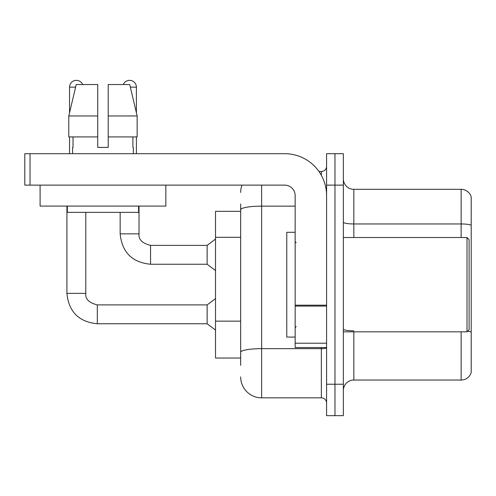 <?xml version="1.0" encoding="UTF-8"?>
<svg xmlns="http://www.w3.org/2000/svg" width="496" height="496" viewBox="0 0 496 496"><rect width="100%" height="100%" fill="white"/><g stroke="black" fill="none" stroke-linecap="round" stroke-linejoin="round"><path stroke-width="0.74" d="M215.518 358.025L240.665 358.025L215.518 358.025L215.518 211.327L240.665 211.327L240.665 203.986L240.665 229.964M343.356 390.513A10.478 10.478 0 0 1 353.834 380.035L461.137 380.035L461.137 331.83M334.974 384.226L334.974 415.66L343.356 415.66L343.356 384.226L334.974 384.226L334.974 415.66L326.591 415.66L326.591 384.226L334.974 384.226L334.974 185.126L334.974 384.226M326.591 384.226L326.591 153.692L334.974 153.692L334.974 185.126L334.974 153.692L343.356 153.692L343.356 384.226M471.2 196.862A10.478 10.478 0 0 0 461.137 189.317A10.478 10.478 0 0 1 471.2 196.862L471.2 372.49A10.478 10.478 0 0 1 461.137 380.035M471.2 225.265A10.478 1.817 180 0 0 461.137 223.956L461.137 189.317L353.834 189.317A10.478 10.478 0 0 1 343.356 178.839A10.478 10.478 0 0 0 353.834 189.317L353.834 237.522M467.61 331.229A10.478 1.817 180 0 1 471.2 332.153L471.2 332.295M240.665 365.366L240.665 203.986M261.621 185.126L261.621 397.848L321.352 397.848L321.352 347.547M318.971 171.504L321.352 171.504A5.239 5.239 0 0 0 326.591 166.265M240.665 355.93L240.665 328.47M326.591 403.087A5.239 5.239 0 0 0 321.352 397.848M240.665 192.46A20.956 20.956 0 0 1 241.992 185.126M261.621 397.848A20.956 20.956 0 0 1 240.665 376.892M326.591 347.547L295.157 347.547L295.157 305.176L326.591 305.176M326.591 195.604A41.918 41.918 0 0 0 284.673 153.692L30.039 153.692L30.039 185.126L284.673 185.126A10.478 10.478 0 0 1 295.157 195.604L295.157 305.176M30.039 185.126L24.8 185.126L24.8 153.692L30.039 153.692M295.157 232.283L286.775 232.283L286.775 337.069L295.157 337.069M467.009 331.83L469.104 329.735L469.104 239.618L467.009 237.522L467.009 331.83L343.356 331.83M165.844 185.126L165.844 206.082L40.102 206.082L40.102 185.126M108.215 147.405L97.731 147.405L108.215 147.405L97.731 147.405L108.215 147.405L108.215 84.531L129.71 84.531L137.156 115.965L137.156 136.927L108.215 136.927M123.299 84.531A6.814 6.814 0 0 1 136.4 87.147L136.4 112.778L137.156 115.965L108.215 115.965M97.731 115.965L97.731 136.927L97.731 115.965L97.731 136.927L68.789 136.927L68.789 115.965L76.235 84.531L97.731 84.531L97.731 115.965L68.789 115.965L69.545 112.778L69.545 87.147L75.615 87.147M72.583 147.405L73.036 147.405L72.583 147.405L72.583 153.692M133.362 147.405L132.903 147.405L133.362 147.405L133.362 153.692M132.903 136.927L132.903 147.405M97.731 136.927L97.731 147.405M73.036 147.405L73.036 136.927M67.344 206.082L67.344 212.375L138.601 212.375L138.601 206.082M137.156 136.927L137.156 115.965L129.71 84.531M76.235 84.531L68.789 115.965M69.545 87.147A6.814 6.814 0 0 1 82.646 84.531M66.923 206.082L66.923 293.372L85.789 293.372C85.151 298.964 88.995 302.808 97.315 304.897L207.13 304.897L207.13 323.764L97.315 323.764L97.315 304.916M97.315 304.897C88.995 302.808 85.151 298.964 85.789 293.372C85.151 298.964 88.995 302.808 97.315 304.897C88.995 302.808 85.151 298.964 85.789 293.372C85.151 298.964 88.995 302.808 97.315 304.897C88.995 302.808 85.151 298.964 85.789 293.372C85.151 298.964 88.995 302.808 97.315 304.897C88.995 302.808 85.151 298.964 85.789 293.372L85.789 212.375M69.545 136.927L69.545 153.692M150.548 264.244C132.11 262.421 121.979 252.29 120.156 233.852C121.979 252.29 132.11 262.421 150.548 264.244C132.11 262.421 121.979 252.29 120.156 233.852C121.979 252.29 132.11 262.421 150.548 264.244C132.11 262.421 121.979 252.29 120.156 233.852C121.979 252.29 132.11 262.421 150.548 264.244C132.11 262.421 121.979 252.29 120.156 233.852L139.023 233.852C138.384 239.444 142.228 243.288 150.548 245.377L207.13 245.377L207.13 264.244L150.548 264.244L150.548 245.396M136.4 136.927L136.4 153.692M240.665 237.299L215.518 237.299M240.665 321.135L215.518 321.135M353.834 331.83L353.834 380.035M461.137 237.522L461.137 223.956L353.834 223.956A10.478 1.817 0 0 1 343.356 222.134M343.356 185.126L326.591 185.126M353.834 330.838A10.478 1.817 0 0 1 343.356 329.022M326.591 347.746A5.239 0.911 0 0 1 321.352 348.651L261.621 348.651A20.956 3.639 180 0 0 240.665 352.29M240.665 209.783A20.956 3.639 180 0 1 261.621 206.144L295.157 206.144M321.352 175.311L321.352 171.504M326.591 306.088L295.157 306.088M295.157 343.22L326.591 343.22M139.023 206.082L139.023 233.852C138.384 239.444 142.228 243.288 150.548 245.377C142.228 243.288 138.384 239.444 139.023 233.852C138.384 239.444 142.228 243.288 150.548 245.377C142.228 243.288 138.384 239.444 139.023 233.852C138.384 239.444 142.228 243.288 150.548 245.377C142.228 243.288 138.384 239.444 139.023 233.852L139.004 233.852M130.33 87.147L136.4 87.147M66.923 293.372C68.746 311.81 78.876 321.941 97.315 323.764C78.876 321.941 68.746 311.81 66.923 293.372C68.746 311.81 78.876 321.941 97.315 323.764C78.876 321.941 68.746 311.81 66.923 293.372C68.746 311.81 78.876 321.941 97.315 323.764C78.876 321.941 68.746 311.81 66.923 293.372C68.746 311.81 78.876 321.941 97.315 323.764C78.876 321.941 68.746 311.81 66.923 293.372M296.205 242.761L295.157 241.713M343.356 237.522L467.009 237.522M296.205 326.591L295.157 327.639M207.13 323.764L215.518 330.051M207.13 304.897L215.518 298.611M207.13 264.244L215.518 270.531M120.156 233.852L120.156 212.375M207.13 245.377L215.518 239.091"/></g></svg>
